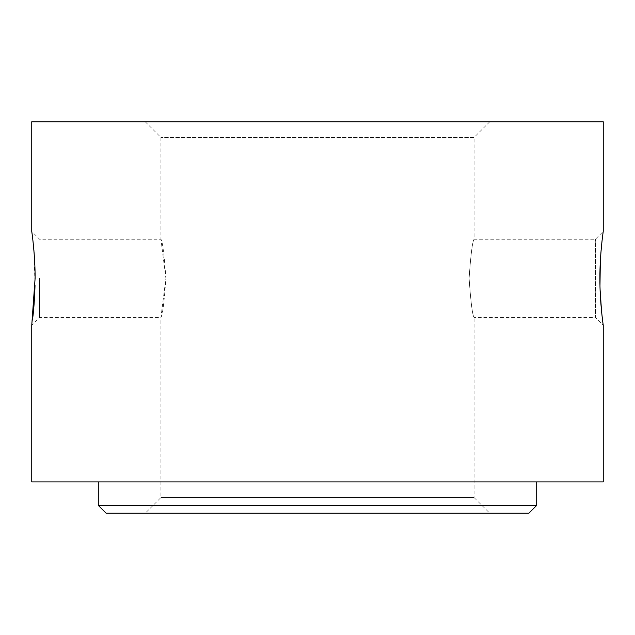 <?xml version="1.0" encoding="UTF-8"?>
<svg xmlns="http://www.w3.org/2000/svg" width="635" height="635" viewBox="0 0 635 635"><rect width="100%" height="100%" fill="white"/><g stroke="black" fill="none" stroke-linecap="round" stroke-linejoin="round"><path stroke-width="0.48" stroke-dasharray="3.17 2.38" d="M489.736 121.777L145.264 121.777L489.736 121.777L474.075 137.438L160.925 137.438L474.075 137.438L474.075 239.212C472.44 241.538 470.781 254.587 469.106 278.352C470.781 302.149 472.44 315.198 474.075 317.5L595.424 317.5L595.424 239.212L595.424 317.5L603.25 325.326L602.504 319.699M601.686 312.555L601.543 311.182M600.107 289.957L599.98 285.528M600.313 261.961L601.028 251.214M601.472 246.253L602.17 239.784M602.718 235.315L603.25 231.386L595.424 239.212L474.075 239.212C472.432 241.546 470.781 254.595 469.106 278.376C470.781 302.157 472.44 315.198 474.075 317.5L474.075 497.562L160.925 497.562L474.075 497.562L489.736 513.223L145.264 513.223L489.736 513.223M32.139 234.228L32.274 235.228M32.687 238.522L33.528 246.253M39.576 278.352L39.576 317.5L39.576 278.352M33.925 250.603L35.02 285.544M32.607 318.81L31.75 325.326L39.576 317.5L160.925 317.5C162.56 315.206 164.219 302.157 165.894 278.352C164.219 254.564 162.56 241.514 160.925 239.212L165.894 278.36L160.925 317.5L160.925 497.562L145.264 513.223M31.75 121.777L603.25 121.777M106.124 513.223L528.876 513.223M31.75 481.901L603.25 481.901M536.702 481.901L98.298 481.901L536.702 481.901M98.298 505.389L536.702 505.389M145.264 121.777L160.925 137.438L160.925 239.212L39.576 239.212L31.75 231.386"/><path stroke-width="0.95" d="M31.75 231.386L31.75 121.777L603.25 121.777L603.25 231.386C603.282 231.021 599.742 254.54 599.9 278.352C599.75 302.189 603.282 325.691 603.25 325.326L603.25 481.901L31.75 481.901L31.75 325.326L35.1 278.352C35.25 254.492 31.718 231.053 31.75 231.386L32.139 234.228M602.504 319.699L601.686 312.555M601.543 311.182L600.107 289.957M599.98 285.528L600.313 261.961M601.028 251.214L601.472 246.253M602.17 239.784L602.718 235.315M32.274 235.228L32.687 238.522M33.528 246.253L33.925 250.603M35.02 285.544C34.536 299.712 33.726 310.801 32.607 318.81M98.298 505.389L536.702 505.389L528.876 513.223L106.124 513.223L98.298 505.389L98.298 481.901M536.702 505.389L536.702 481.901"/></g></svg>
